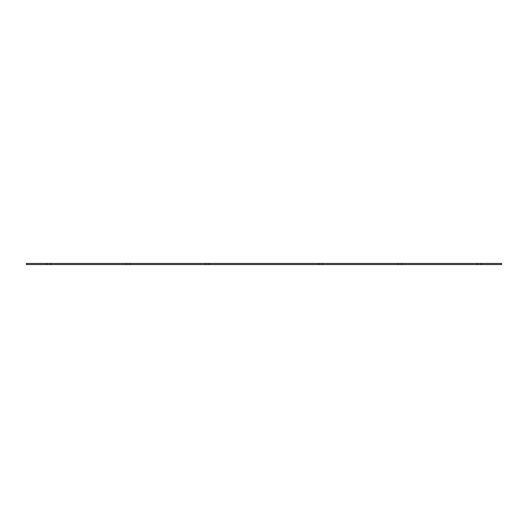 <?xml version="1.0" encoding="UTF-8"?>
<svg xmlns="http://www.w3.org/2000/svg" width="528" height="528" viewBox="0 0 528 528"><rect width="100%" height="100%" fill="white"/><g stroke="black" fill="none" stroke-linecap="round" stroke-linejoin="round"><path stroke-width="0.79" d="M50.695 263.459L50.695 264.541L26.4 264.541L26.4 263.459L501.6 263.459L501.6 264.541L477.305 264.541L477.305 263.459M50.695 264.541L129.98 264.541L129.98 263.459L129.98 264.541L205.484 264.541L205.484 263.459M126.205 264.541L126.205 263.459L126.205 264.541M46.919 264.541L46.919 263.459M481.081 263.459L481.081 264.541M401.795 263.459L401.795 264.541L477.305 264.541M401.795 264.541L398.02 264.541L398.02 263.459M322.516 263.459L322.516 264.541L398.02 264.541M322.516 264.541L318.74 264.541L318.74 263.459M209.26 263.459L209.26 264.541L318.74 264.541M209.26 264.541L205.484 264.541"/></g></svg>
